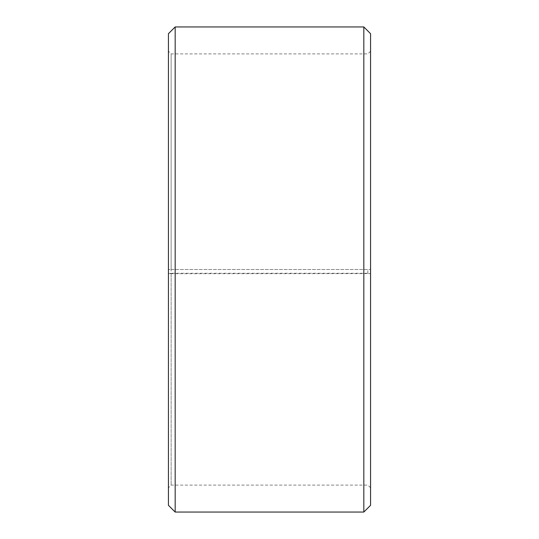 <?xml version="1.0" encoding="UTF-8"?>
<svg xmlns="http://www.w3.org/2000/svg" width="539" height="539" viewBox="0 0 539 539"><rect width="100%" height="100%" fill="white"/><g stroke="black" fill="none" stroke-linecap="round" stroke-linejoin="round"><path stroke-width="0.4" stroke-dasharray="2.69 2.02" d="M171.132 273.26L168.438 273.617L175.175 273.731L370.562 273.617L367.867 273.26L171.132 273.26L171.132 485.1L171.132 53.9L171.132 269.5L168.438 269.5L370.562 269.5L171.132 269.5M367.867 273.26L367.867 269.5M168.438 273.307L168.438 33.688M168.438 273.617L168.438 505.312M175.175 273.731L175.175 512.05M175.175 26.95L175.175 269.5M363.825 273.731L363.825 512.05M363.825 26.95L363.825 269.5M370.562 273.617L370.562 505.312M370.562 33.688L370.562 273.307M370.562 51.205L367.867 53.9L171.132 53.9L168.438 51.205M370.562 487.795L367.867 485.1L171.132 485.1L168.438 487.795"/><path stroke-width="0.81" d="M168.438 505.312L168.438 33.688L175.175 26.95L175.175 512.05L168.438 505.312M363.825 26.95L370.562 33.688L370.562 505.312L363.825 512.05L363.825 26.95L175.175 26.95M363.825 512.05L175.175 512.05"/></g></svg>

